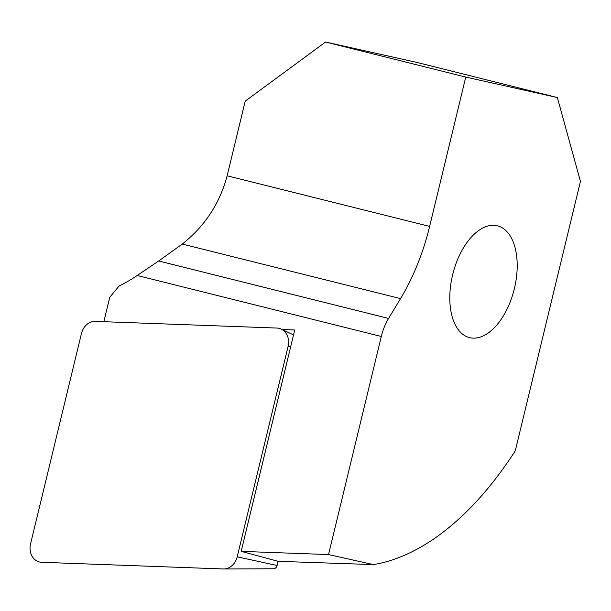 <?xml version="1.0" encoding="UTF-8"?>
<svg xmlns="http://www.w3.org/2000/svg" width="611" height="611" viewBox="0 0 611 611"><rect width="100%" height="100%" fill="white"/><g stroke="black" fill="none" stroke-linecap="round" stroke-linejoin="round"><path stroke-width="0.92" d="M278.097 561.318L373.413 564.602A323.181 177.396 104 0 0 515.287 450.765L580.45 181.406L557.347 97.539L417.168 62.498L325.579 42.029L245.21 101.128L227.147 175.8C219.708 203.539 204.746 226.291 182.261 244.056L158.692 260.981L137.208 275.485A161.335 134.848 102.6 0 1 119.069 286.009L109.713 297.381L103.824 321.699M373.413 564.602L328.542 554.574L381.302 336.485A38.417 21.087 -76 0 1 388.573 318.438L400.533 298.611A153.659 84.341 104 0 0 429.632 226.406L465.758 77.07L325.579 42.029M273.346 568.765A4.14 3.46 -77.4 0 0 273.468 568.772A4.14 3.46 -77.4 0 0 277.081 565.496L278.097 561.295L241.169 551.366L328.542 554.574M557.347 97.539L465.758 77.07M514.37 288.629A57.617 31.627 104 0 0 497.469 225.833A57.617 31.627 104 0 0 497.048 225.734A57.617 31.627 104 0 0 452.72 274.446A57.617 31.627 104 0 0 469.531 337.631A57.617 31.627 104 0 0 514.37 288.629M282.183 329.535L294.723 329.993L241.169 551.366M41.617 562.288A15.367 12.846 102.6 0 1 30.55 543.92L81.454 333.522A15.367 12.846 -77.4 0 1 95.308 321.386L277.035 328.061A15.367 12.846 -77.4 0 1 281.274 329.1A15.367 12.846 -77.4 0 1 288.102 346.422L237.198 556.827A15.367 12.846 -77.4 0 1 223.794 568.971A15.367 12.846 -77.4 0 1 223.343 568.963L41.617 562.288M381.302 336.485L137.208 275.485M429.632 226.406L227.147 175.8M400.533 298.611L182.261 244.056M388.573 318.438L158.692 260.981M290.615 346.972L288.102 346.422M277.081 565.496L237.198 556.827M293.532 334.927L281.274 329.1M273.468 568.772L223.794 568.971"/></g></svg>
